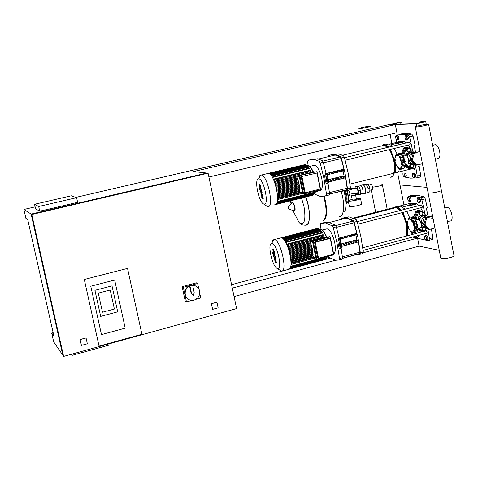 <?xml version="1.0" encoding="UTF-8"?>
<svg xmlns="http://www.w3.org/2000/svg" width="478" height="478" viewBox="0 0 478 478"><rect width="100%" height="100%" fill="white"/><g stroke="black" fill="none" stroke-linecap="round" stroke-linejoin="round"><path stroke-width="0.72" d="M80.137 339.577L86.058 337.958L87.349 343.778L81.433 345.403L80.065 339.488L86.058 337.958M81.433 345.403L80.065 339.488M211.455 303.721L216.94 302.227L218.129 307.844L212.65 309.35L211.33 303.655L216.94 302.227M211.33 303.655L212.65 309.35M35.133 206.86L23.9 209.472L25.902 218.374L27.742 219.683L53.954 336.279L51.696 333.07L53.661 341.806L62.815 355.226L31.142 214.09L206.586 173.114M71.216 354.306L71.993 355.369L109.145 345.086L108.876 343.891M71.724 354.162L71.993 355.369M34.553 204.285L71.246 195.789L76.605 197.683L38.682 206.502L34.553 204.285L35.575 208.832L39.74 211.204L38.682 206.502M39.74 211.204L77.633 202.343L76.605 197.683M125.212 328.141L114.666 280.03L90.772 286.214L101.479 334.624L125.212 328.141L101.479 334.624L90.772 286.214L114.666 280.03L125.212 328.141M141.912 334.271L99.054 346.114L84.289 279.475L127.542 268.391L141.912 334.271L99.054 346.114L84.289 279.475L127.542 268.391L141.912 334.271M102.489 312.218L114.391 309.039L110.209 290.026L98.277 293.139L102.489 312.218L98.277 293.139L110.209 290.026L114.391 309.039L102.489 312.218M117.708 311.829L100.679 316.394L94.919 290.319L112.007 285.874L117.708 311.829L100.679 316.394L94.919 290.319L112.007 285.874L117.708 311.829M236.604 308.573L63.622 356.403L31.781 214.497L208.097 173.185L236.604 308.573M208.097 173.185L206.872 173.048L31.267 214.174L62.977 355.459L63.622 356.403M23.9 209.472L31.142 214.09M31.267 214.174L31.781 214.497M416.595 126.323L416.117 123.85L388.196 124.812L395.33 124.567L193.453 171.572L206.568 173.018M415.926 237.757L412.454 237.088M234.077 296.581L419.134 246.11L417.629 238.432M329.814 258.257L231.573 284.679M53.142 332.676L51.696 333.07M232.296 288.115L335.407 260.265M342.529 258.341L356.044 254.69M363.334 252.719L417.043 238.217M395.33 124.567L396.931 132.735L208.904 177.015M402.153 123.957L401.867 122.511L397.361 122.679L75.817 197.408M191.833 300.435L186.462 301.887L185.255 301.17L182.142 286.627L196.398 282.839L197.647 283.472L198.782 288.802M199.75 293.337L200.748 298.021L196.094 299.282M186.462 301.887L183.337 287.284L197.647 283.472M182.142 286.627L183.337 287.284M192.7 285.581L192.287 285.36C195.43 285.3 197.713 286.68 199.135 289.495C200.623 294.562 198.92 298.129 194.032 300.19C189.312 300.907 186.372 298.923 185.201 294.227C184.938 290.576 186.408 287.858 189.599 286.077L192.7 285.581L194.235 292.763L193.375 295.404L191.547 293.48L190.011 286.292M188.446 299.383L185.99 297.161L184.795 294C184.604 289.698 186.504 286.824 190.507 285.372L195.771 286.017M193.375 295.404L191.134 293.253L189.599 286.077M191.134 293.253L191.547 293.48M398.64 136.511L397.606 135.447L396.196 135.782L395.587 136.857L396.005 138.996L397.033 140.06L398.443 139.725L399.058 138.65L398.64 136.511L397.23 136.845L396.196 135.782M397.033 140.06L397.654 138.984L399.058 138.65M397.654 138.984L397.23 136.845M410.692 198.083L409.64 196.93L408.248 197.289L407.615 198.251L408.033 200.366L409.078 201.525L410.471 201.166L411.11 200.21L410.692 198.083L409.299 198.442L408.248 197.289M409.078 201.525L409.712 200.569L411.11 200.21M409.712 200.569L409.299 198.442M404.902 176.006L404.484 173.873L405.888 173.52L406.306 175.653L405.673 176.657L404.274 177.009L404.902 176.006L406.306 175.653M402.817 173.759L403.235 175.886L404.274 177.009M415.089 236.377L416.248 238.14L417.641 237.763L418.286 236.873L418.035 235.588M416.248 238.14L416.894 237.249L418.286 236.873M416.894 237.249L416.643 235.959M408.021 136.421L406.951 135.34L405.523 135.68L404.878 136.774L405.302 138.955L406.372 140.042L407.8 139.701L408.451 138.602L408.021 136.421L406.593 136.762L405.523 135.68M406.372 140.042L407.017 138.949L408.451 138.602M407.017 138.949L406.593 136.762M420.27 199.189L419.182 198.011L417.76 198.376L417.103 199.356L417.521 201.513L418.603 202.696L420.025 202.331L420.688 201.352L420.27 199.189L418.848 199.559L417.76 198.376M418.603 202.696L419.272 201.722L420.688 201.352M419.272 201.722L418.848 199.559M415.382 174.153L414.301 173.012L412.878 173.365L412.227 174.392L412.651 176.555L413.727 177.702L415.149 177.35L415.806 176.322L415.382 174.153L413.96 174.512L412.878 173.365M413.727 177.702L414.384 176.681L415.806 176.322M414.384 176.681L413.96 174.512M427.559 236.568L426.46 235.331L425.05 235.714L424.38 236.622L424.799 238.767L425.892 240.01L427.302 239.627L427.977 238.725L427.559 236.568L426.143 236.951L425.05 235.714M425.892 240.01L426.567 239.108L427.977 238.725M426.567 239.108L426.143 236.951M371.119 184.46C372.882 186.324 373.228 188.069 372.171 189.688L369.841 190.274M349.251 195.442L349.263 195.442C350.255 193.966 349.932 192.216 348.283 190.202C349.932 192.216 350.255 193.966 349.263 195.442L348.343 195.675M355.226 193.082L355.596 194.946C354.981 195.436 353.648 195.753 351.593 195.878L354.371 195.502L355.596 194.946L353.959 195.024M351.205 193.925C353.254 193.793 354.586 193.482 355.208 192.993M349.31 206.203L349.37 206.49C350.816 206.843 353.69 206.52 358.004 205.522C360.794 204.775 361.989 204.208 361.595 203.819L360.561 198.639M352.149 199.29L348.325 200.646M348.235 201.005L348.277 201.029C349.717 201.358 352.591 201.023 356.905 200.025C359.695 199.284 360.896 198.729 360.508 198.358L356.301 198.484M355.614 195.036L356.451 199.236L355.232 199.804L352.298 200.049M352.68 195.287L352.985 195.215M364.158 193.351L364.654 193.536C365.712 193.363 366.029 191.941 365.604 189.252C364.941 186.504 364.021 184.944 362.832 184.568L362.037 185.076M365.102 193.423L367.964 192.407L368.132 188.619L366.417 184.633L364.899 184.054M356.086 188.207L356.355 188.147C358.082 190.029 358.434 191.78 357.419 193.393L357.401 193.393M358.052 186.444L358.835 186.528L359.552 188.207M360.4 193.99L362.013 193.584C362.927 193.441 363.202 192.198 362.832 189.862C362.252 187.466 361.452 186.109 360.424 185.787L360.036 185.882M350.553 188.708L355.148 187.89M355.142 188.021L350.547 188.84M360.448 192.718L360.388 194.313L358.578 194.767L356.737 194.546L356.361 193.662M355.124 188.446L355.184 186.784L357.765 186.414M359.82 188.834L360.537 190.525L360.472 192.126M355.184 186.784L357.024 186.976L358.721 190.979L358.578 194.767M358.835 186.528L357.024 186.976M360.537 190.525L358.721 190.979M362.491 193.769L364.595 193.243C366.859 193.638 365.072 184.849 362.892 184.861L362.467 184.968M361.589 193.692L362.073 193.877C364.326 194.277 362.539 185.482 360.37 185.494L359.611 185.984M367.964 192.407L369.763 191.953L369.936 188.171L368.221 184.185L365.855 184.126M368.132 188.619L369.936 188.171M366.417 184.633L368.221 184.185M344.321 191.361L345.66 198.746M291 203.861L290.516 200.874M290.164 194.409L290.206 193.715M290.72 190.525L290.815 190.196M298.439 191.69L298.798 192.281M301.552 198.131L304.032 206.759C306.045 220.43 304.402 225.7 299.103 222.575L299.103 222.575C301.636 224.415 300.214 224.875 305.317 225.222C309.403 224.666 310.419 218.267 308.37 206.018L305.854 197.061M305.902 197.05C310.539 209.328 310.646 224.6 306.243 225.168C310.646 224.6 310.539 209.328 305.902 197.05M323.026 220.818C326.838 217.645 327.083 209.543 323.755 196.524M324.992 218.536C327.131 213.815 326.838 206.454 324.114 196.446M322.925 220.86C327.34 218.542 327.812 210.386 324.329 196.398M341.131 191.355C345.289 204.01 344.035 217.526 338.992 216.57C344.035 217.526 345.289 204.01 341.131 191.355M344.524 212.029C346.353 208.922 346.592 203.712 345.247 196.404L343.981 191.409M370.325 126.126L370.773 126.15C372.266 126.353 361.924 128.63 359.468 128.642L359.044 128.624C357.58 128.415 367.803 126.156 370.325 126.126M372.744 187.179C378.54 186.414 381.737 185.56 382.334 184.616C381.737 185.56 378.54 186.414 372.744 187.179M381.868 184.508L382.334 184.616M410.68 168.477L408.702 167.802L405.595 164.546M402.625 155.786L405.051 149.106L406.443 147.624L407.758 147.529M413.374 151.92L409.843 148.198L407.405 147.642L406.007 149.124L403.492 156.133M406.336 164.366L409.67 167.856L411.911 168.465L413.488 166.906L414.432 164.318M409.526 166.398L410.148 166.428L410.704 164.516L410.082 164.486L409.526 166.398L410.745 167.874L413.141 167.467L413.703 165.555L412.741 164.396M410.148 166.428L411.367 167.903M410.602 164.36L410.082 164.486M403.456 148.467L402.643 150.445M406.981 148.604L406.425 150.516L407.644 151.998L410.046 151.58L410.602 149.668L409.383 148.186L408.762 148.174L406.981 148.604L407.603 148.616L407.041 150.528L406.425 150.516M407.041 150.528L408.266 152.01M409.383 148.186L407.603 148.616M405.523 164.563L407.465 164.085C408.624 163.93 409.013 162.532 408.618 159.891C408.015 157.346 407.107 155.9 405.894 155.547L405.356 155.679M399.99 169.529L400.134 167.808L401.526 168.591L401.054 166.29L402.243 165.83L401.227 163.578L401.956 161.97L400.606 160.399L400.725 158.069L399.357 157.621L398.897 155.189L397.815 155.995L396.967 154.107L396.405 155.953L395.455 155.087L395.503 157.489L394.762 157.859L395.336 160.19L395.061 161.672L395.957 163.333L396.268 165.525L397.188 166.087L398.072 168.399L398.718 167.73L399.99 169.529L403.307 168.704L403.552 168.113M396.967 154.107L400.289 153.301L400.982 154.567M401.92 154.34L402.9 156.76L399.357 157.621M402.231 154.382L398.897 155.189M403.486 156.88L404.065 157.256L404.155 159.532L400.606 160.399M404.065 157.256L400.725 158.069M404.155 159.532L405.296 161.152L404.776 162.705L401.227 163.578M405.296 161.152L401.956 161.97M404.776 162.705L405.583 165.006L402.034 166.183M405.583 165.006L402.243 165.83M404.585 165.555L404.848 167.772L401.484 168.62M404.848 167.772L401.526 168.591M401.628 166.147L401.054 166.29M411.164 164.336L408.23 163.751M413.524 164.241L410.931 164.289L408.588 163.07M413.088 164.145L408.672 162.771M415.024 164.277C411.916 164.378 409.915 162.795 409.007 159.521C408.606 156.145 409.825 153.767 412.657 152.398L416.141 152.345M407.74 157.334L408.995 159.521L408.792 161.516M412.687 162.861L410.53 160.25M422.444 163.769L415.729 165.137L411.373 159.855L413.368 153.02L420.054 151.484M413.368 153.02L420.084 151.651M416.726 165.185L412.365 159.897L414.366 153.044M411.373 159.855L412.365 159.897M406.898 153.396L406.091 153.593L405.595 155.302M406.7 153.611L406.091 153.593M414.856 164.074L413.643 164.02L409.945 159.538L411.636 153.737L413.273 153.336M409.945 159.538L411.45 159.598M411.636 153.737L413.147 153.773M410.184 158.708L411.331 154.794M407.017 156.252L407.865 154.46L409.503 152.852L410.506 152.345L413.5 152.153M406.784 156.013L410.339 152.141L413.948 152.088M405.446 155.655L408.881 152.106L411.594 151.831M412.353 152.01L413.016 152.273M417.79 219.199L417.676 219.516M422.755 231.507L421.022 230.82L418.537 228.263M415.006 218.966L417.402 212.304L419.367 210.649L420.401 210.78M426.119 215.53L422.182 211.449L420.347 210.786L418.381 212.447L415.764 220.023M419.188 228.096L422.008 230.999L423.639 231.669L425.456 230.635M425.48 230.605L426.484 228.072M421.865 229.554L422.498 229.667L423.054 227.749L422.421 227.642L421.865 229.554L423.072 230.994L425.468 230.635L426.023 228.723L425.312 227.875M422.498 229.667L423.705 231.107M415.914 211.222L415.406 211.354L415.006 213.272M415.776 211.407L415.406 211.354M419.349 211.909L418.794 213.821L420.001 215.267L422.397 214.897L422.952 212.985L421.745 211.533L419.349 211.909L419.977 211.999L419.421 213.911L418.794 213.821M419.421 213.911L420.634 215.363M421.745 211.533L419.977 211.999M416.643 227.11L416.649 226.578M417.975 228.418L420.072 227.857C421.154 227.701 421.506 226.399 421.13 223.943C420.479 221.26 419.511 219.737 418.232 219.372L417.724 219.504M412.52 233.401L412.681 231.794L414.091 232.708L413.631 230.456L414.844 230.139L413.829 227.863L414.569 226.375L413.207 224.714L413.339 222.449L411.946 221.87L411.486 219.432L410.387 220.101L409.526 218.129L408.947 219.868L407.979 218.876L408.015 221.23L407.25 221.451L407.83 223.812L407.531 225.168L408.439 226.925L408.738 229.046L409.688 229.745L410.566 232.057L411.235 231.531L412.52 233.401M409.526 218.129L412.819 217.263L413.584 218.721M414.456 218.494L415.466 220.944L411.946 221.87M414.79 218.56L411.486 219.432M416.033 221.147L416.649 221.577L416.726 223.782L413.207 224.714M416.649 221.577L413.339 222.449M416.726 223.782L417.88 225.496L417.629 226.315L414.271 227.211M417.88 225.496L414.569 226.375M413.829 227.863L417.342 226.925L417.748 228L418.148 229.255L417.868 229.583L414.659 230.438M418.148 229.255L414.844 230.139M417.127 229.781L417.234 231.866M417.39 231.824L414.091 232.708M416.045 232.189L412.556 233.395M410.71 220.011L410.387 220.101M415.466 220.944L415.794 221.212M414.121 230.324L413.631 230.456M422.821 227.648L420.969 227.259M425.211 227.845L421.16 226.745M424.805 227.695L421.226 226.458M426.962 228.072C424.111 227.988 422.283 226.435 421.488 223.417L421.291 225.263M425.079 226.697L423.042 224.266M420.383 221.063L421.476 223.417C421.16 219.306 422.827 216.809 426.484 215.913L429.208 216.403M434.926 228.006L429.262 229.524L428.246 229.35L423.926 224.188L425.904 217.347L432.542 215.733M425.904 217.347L426.92 217.502L432.596 216.002M429.262 229.524L424.936 224.355L426.92 217.502M423.926 224.188L424.936 224.355M419.505 216.612L418.465 216.887L417.7 219.51C418.603 216.982 420.258 215.524 422.671 215.142L424.691 215.333M419.134 216.988L418.465 216.887M424.362 215.584L424.697 215.65M427.213 228.114L426.107 227.928L422.438 223.549L424.123 217.741L429.644 216.361M422.438 223.549L424.034 223.812M424.123 217.741L425.725 217.986M422.677 222.736L423.849 218.685M425.277 217.436L427.565 216.833M419.397 220.083C420.21 217.484 421.841 215.99 424.285 215.59L426.603 215.907M419.158 219.838C420.037 217.245 421.704 215.757 424.165 215.363L427.027 215.889M425.39 215.596L425.802 215.817M402.171 154.346L404.095 149.094L405.481 147.612L407.148 147.636M409.712 168.423L407.74 167.748L405.434 165.334M405.84 147.505L404.525 147.6L403.139 149.076L401.15 154.525M404.705 165.525L406.784 167.694L408.75 168.37M414.988 218.918L415.251 218.255M414.103 218.583L416.428 212.166L418.387 210.511L419.469 210.661M421.721 231.31L420.043 230.647L418.035 228.586M418.441 210.505L417.414 210.38L415.454 212.029L413.315 217.938M418.077 229.458L419.063 230.474L420.783 231.155M415.914 127.058C419.021 127.04 430.379 124.531 428.593 124.262L427.935 124.232C424.751 124.274 413.542 126.754 415.298 127.029L415.914 127.058M428.629 124.453L441.331 190.154C443.202 190.889 431.921 193.5 428.742 193.064L428.043 192.58L428.742 193.064C431.921 193.5 443.202 190.889 441.331 190.154L440.656 190.005M441.397 190.489L453.945 255.401C455.898 256.602 444.689 259.309 441.439 258.419L440.698 257.684M259.638 185.601L260.48 187.221L260.402 186.103L259.638 185.601M259.793 187.31L260.773 188.344L260.928 186.892L260.456 185.404L259.476 184.377L259.321 185.834L259.793 187.31M259.596 189.491L261.382 190.662L261.024 188.804L261.084 189.533L259.369 188.404L259.596 189.491M260.367 191.373L260.02 190.68L259.942 191.314L260.289 192.001L260.367 191.373M263.091 197.42L261.908 195.831L262.715 195.586L262.518 194.636L261.012 192.556L261.036 192.246L262.177 192.998L261.95 191.905L260.737 191.116L260.94 193.578L262.028 194.803L261.239 195.036L261.418 195.89L262.577 197.444L261.747 197.48L261.98 198.603L263.288 198.376L263.091 197.42M272.98 250.096L273.87 251.81L273.763 250.717L272.98 250.096M273.123 251.751L274.181 252.934L274.306 251.571L273.828 250.066L272.771 248.889L273.123 251.751M272.902 253.782L274.766 255.252L274.384 253.406L274.45 254.117L272.675 252.707L272.902 253.782M273.679 255.724L273.314 254.995L273.595 256.304L273.679 255.724M276.445 261.998L275.232 260.259L276.069 260.181L275.872 259.237L274.336 256.967L275.537 257.618L275.316 256.531L274.037 255.545L274.252 257.929L275.37 259.303L274.551 259.375L274.725 260.217L275.914 261.914L275.053 261.795L275.28 262.906L276.643 262.942L276.445 261.998M267.25 173.556L268.451 173.353C275.017 173.968 281.542 206.849 274.707 204.775M258.676 178.682L259.65 175.802L260.408 175.133L261.412 175.038C267.865 175.683 274.426 208.629 267.704 206.514L266.389 205.833M258.837 178.88C263.916 178.802 269.473 205.749 264.053 204.112L263.545 203.933C258.622 201.937 254.003 178.802 258.562 178.88L258.837 178.88M272.394 177.463L309.702 168.501L310.073 170.317L273.285 179.172M273.398 179.405L310.867 170.592L311.035 171.459L273.852 180.421M274.252 181.383L311.148 172.474L311.841 172.624L311.238 172.767M277.652 198.472L302.347 192.383M308.232 173.496L311.262 172.767M299.276 176.442L296.928 176.227L308.244 173.49M299.12 175.695L302.831 193.901L303.614 194.008L320.678 189.784L317.01 171.632L299.12 175.695L317.01 171.632M301.158 176.615L304.426 192.658L305.215 192.759L320.26 189.043L317.016 173.042L301.158 176.615L317.016 173.042M277.628 196.661L299.557 191.26L277.634 196.793L299.909 191.308L300.166 192.09L302.526 192.407M274.641 182.393L296.987 176.985L296.928 176.227M275.31 184.347L297.704 178.921L296.635 176.956M297.531 178.055L275.035 183.498L297.525 178.049M275.896 186.295L298.314 180.845L297.352 178.886M276.392 188.224L298.828 182.757L297.955 180.809M276.176 187.358L298.648 181.891L276.176 187.364M276.81 190.148L299.258 184.663L298.457 182.721M299.085 183.797L276.631 189.276L299.085 183.797M277.15 192.06L299.604 186.563L298.87 184.622M299.431 185.697L277.001 191.176L299.431 185.697M277.413 193.96L299.861 188.446L299.192 186.516M299.688 187.579L277.3 193.07L299.688 187.579M277.587 195.843L300.029 190.316L299.419 188.392M299.855 189.449L277.515 194.94L299.855 189.449M299.557 191.26L299.539 190.256M301.941 176.687L305.215 192.759M303.614 194.008L299.903 175.767M277.282 192.939L299.324 187.537M276.977 191.051L299.055 185.649M276.601 189.145L298.69 183.755M276.141 187.221L298.236 181.849M275.603 185.291L297.692 179.931M274.981 183.343L297.041 178.007M277.503 194.809L299.497 189.407M306.344 165.245L306.051 164.737M307.151 165.902L306.798 165.137M308.017 166.858L307.605 165.794M308.961 168.184L308.477 166.75M309.702 168.501L309.421 168.071M314.339 191.355L314.452 192.682L277.288 201.889M313.956 192.801L314.016 193.859L276.929 203.06M313.52 193.984L313.508 194.677L276.517 203.861M313.012 194.797L312.941 195.197L276.117 204.345M312.415 195.323L275.286 204.662M280.06 238.092L281.506 237.787C288.031 238.707 295.004 271.026 288.258 269.024M271.815 243.147L272.866 240.135L274.539 239.592C280.945 240.548 287.941 272.932 281.309 270.895L280.012 270.237M272.197 243.499C277.455 244.401 282.964 271.086 277.365 268.487L277.156 268.397C272.263 266.557 267.166 243.523 271.641 243.451L272.197 243.499M285.766 242.483L322.752 232.84L323.116 234.638L286.627 244.174M286.74 244.419L323.248 234.877L323.929 235.033L324.108 235.893L287.236 245.543L324.102 235.887M287.619 246.469L324.209 236.885L326.295 237.464M291.036 263.33L314.494 257.056M321.819 238.636L321.318 238.564L322.632 237.877L325.626 237.638M314.996 240.428L314.506 240.356L315.833 239.657L318.82 239.424M312.445 241.097L316.119 259.124L316.932 259.363L333.841 254.822L330.202 236.849L313.251 241.3L312.445 241.097L329.372 236.658L330.202 236.849M314.494 242.119L317.733 258.001L318.545 258.24L333.453 254.242L330.244 238.391L315.307 242.322L314.494 242.119L329.408 238.199L330.244 238.391M312.552 241.623L310.138 241.014L324.915 237.136M291.024 261.825L313.09 255.933L313.347 256.722L315.779 257.433M310.204 241.754L288.037 247.568L310.204 241.754L310.138 241.014M288.718 249.558L310.921 243.72L309.899 241.832M311.536 245.662L289.31 251.524L311.536 245.662L310.616 243.804M312.05 247.58L289.805 253.465L312.05 247.58L311.214 245.752M312.481 249.48L290.224 255.371L312.481 249.48L311.71 247.676M312.821 251.35L290.558 257.26L312.821 251.35L312.11 249.576M313.072 253.197L290.815 259.118L313.072 253.197L312.421 251.458M313.227 255.007L290.977 260.94L313.227 255.007L312.63 253.31M313.09 255.933L312.72 255.144M315.307 242.322L318.545 258.24M316.932 259.363L313.251 241.3M290.678 258.036L312.516 252.229M290.379 256.184L312.254 250.382M289.997 254.302L311.895 248.506M289.537 252.39L311.447 246.606M288.999 250.448L310.897 244.682M288.359 248.476L310.24 242.728M291.012 261.621L312.726 255.826M290.893 259.847L312.678 254.045M319.34 229.261L319.017 228.639M320.164 230.026L319.788 229.141M321.049 231.083L320.613 229.906M322.011 232.505L321.497 230.964M322.752 232.84L322.459 232.392M318.575 228.753L318.3 228.37M327.55 256.513L290.63 266.646M326.964 256.901L327.006 257.821L290.254 267.692M326.504 257.959L326.474 258.52L289.841 268.367M325.972 258.652L289.507 268.702M326.092 173.496L343.945 169.158L341.184 158.565L340.246 156.945L335.209 155.033L318.509 159.007M330.161 193.937L329.551 194.241M329.557 194.14L330.19 194.08M332.688 193.459L331.69 193.709L332.658 193.315M335.186 192.837L334.188 193.082L335.156 192.694M337.683 192.216L336.685 192.461L337.653 192.066M340.169 191.594L339.177 191.839L340.139 191.451M342.654 190.973L341.662 191.218L342.624 190.83M345.14 190.352L344.148 190.603L345.11 190.208M342.744 190.931L346.819 189.742L347.13 188.224L345.672 177.768M356.809 233.372L339.111 238.05L356.809 233.372L354.049 222.778L353.099 221.081L346.233 218.129L341.453 218.948M325.345 222.903L326.139 222.724M343.09 258.042L342.535 258.234M342.535 258.21L343.096 258.078M345.576 257.409L344.584 257.678L345.57 257.373M348.056 256.74L347.064 257.009L348.044 256.704M350.523 256.077L349.538 256.339L350.517 256.041M352.991 255.407L352.005 255.676L352.985 255.371M355.459 254.744L354.473 255.007L355.453 254.708M357.92 254.081L356.935 254.344L357.908 254.039M358.225 253.979L359.611 253.567L359.934 252.157L358.518 241.904M313.287 165.543L314.56 165.239C317.541 166.404 319.943 170.801 321.76 178.431C323.038 186.295 322.28 190.393 319.483 190.728L315.791 191.642M323.248 162.257L322.291 160.566L319.262 161.289L320.218 162.98L323.248 162.257L326.11 173.568L325.1 173.813L325.291 174.679M312.152 159.359L317.434 158.774L322.291 160.566M319.262 161.289L313.926 159.413L309.654 159.885L307.94 160.722L307.677 162.299L308.131 165.651M329.228 194.952L329.533 193.387L326.51 194.14L326.217 195.705L329.228 194.952L325.817 195.89M326.51 194.14L324 178.641L320.218 162.98M328.045 183.301L329.533 193.387M326.217 195.705L320.595 196.554L314.721 194.176L314.154 193.417M350.189 189.724L350.523 188.159L347.542 188.9L347.213 190.465L350.189 189.724L346.705 190.692L347.763 194.462C348.653 199.929 348.104 202.911 346.096 203.413M341.322 191.379L347.213 190.465M347.542 188.9L345.104 173.484L341.334 157.925L344.333 157.208L343.347 155.541L340.36 156.258L341.334 157.925M340.36 156.258L334.271 154.412L331.266 154.687L328.517 155.834M343.945 169.158L326.098 173.502M328.667 181.945L345.702 177.762L344.046 175.796L343.073 170.933L343.975 169.164M332.849 154.43L338.293 153.814L343.347 155.541M344.333 157.208L348.098 172.749L350.523 188.159M327.203 174.536L327.054 173.795L327.633 173.651L327.203 174.536M328.314 180.045L329.121 181.037L328.517 181.186M329.718 173.926L328.715 174.171L329.145 173.287L330.149 173.042L329.718 173.926L329.569 173.179M331.057 180.565L330.83 179.429L331.636 180.421L330.633 180.666L329.826 179.674L330.83 179.429M332.228 173.317L331.224 173.562L331.66 172.672L332.664 172.433L332.228 173.317L332.079 172.57M333.56 179.949L333.333 178.814L334.146 179.806L333.142 180.051L332.33 179.059L333.333 178.814M334.731 172.707L333.734 172.946L334.17 172.062L335.174 171.823L334.731 172.707L334.582 171.966M336.064 179.334L335.837 178.198L336.655 179.19L335.652 179.435L334.839 178.443L335.837 178.198M337.235 172.098L336.237 172.343L336.679 171.453L337.677 171.214L337.235 172.098L337.086 171.357M338.567 178.718L338.34 177.589L339.159 178.575L338.155 178.82L337.337 177.834L338.34 177.589M339.733 171.488L338.735 171.733L339.177 170.849L340.181 170.604L339.733 171.488L339.583 170.748M341.059 178.109L340.832 176.98L341.656 177.959L340.659 178.204L339.834 177.219L340.832 176.98M342.224 170.885L341.232 171.124L341.68 170.24L342.678 169.995L342.224 170.885L342.081 170.144M343.551 177.493L343.324 176.364L344.148 177.35L343.15 177.595L342.332 176.609L343.324 176.364M343.073 170.933L327.227 174.793M344.046 175.796L328.213 179.674M305.669 172.63L305.693 171.835M326.11 173.568L327.03 173.819L328.78 182.494L327.824 183.54C327.113 184.592 325.267 175.569 326.044 174.829L324.968 175.002L325.906 174.052L325.1 173.813M327.711 181.007L327.382 181.359L326.492 177.003L326.833 176.645L327.717 180.995L327.113 181.114L327.717 180.995M324.968 175.002L324.95 175.026C324.174 175.767 326.02 184.789 326.731 183.737M327.03 173.819L326.062 174.805M325.9 229.117L327.101 228.807C330.25 230.026 332.802 234.65 334.743 242.681C335.831 248.739 335.466 252.498 333.668 253.961M336.285 226.853L335.311 225.084L332.306 225.861L333.274 227.636L336.285 226.853L339.135 238.152L338.137 238.414L338.43 239.759M323.6 222.73L328.362 222.151L335.311 225.084M332.306 225.861L325.399 222.909L320.672 223.489L320.391 224.959L320.995 229.392M342.182 259.142L342.505 257.69L339.511 258.496L339.195 259.948L341.686 259.273M339.511 258.496L337.044 243.242L333.274 227.636M341.155 248.387L342.505 257.69M362.963 253.525L363.316 252.073L360.358 252.868L360.012 254.32L362.444 253.663M355.734 254.655L360.012 254.32M360.358 252.868L357.962 237.697L354.21 222.192L357.18 221.422L356.188 219.671L353.218 220.442L354.21 222.192M353.218 220.442L346.03 217.592L341.071 218.231L340.742 219.073M341.662 246.391L358.548 241.892L356.863 239.759L355.901 234.943L356.839 233.378M343.969 217.484L348.958 216.839L356.188 219.671M357.18 221.422L360.932 236.909L363.316 252.073M327.633 256.805L335.359 260.259L339.195 259.948M339.822 238.307L340.629 238.092L340.121 238.594M341.28 244.33L342.099 245.405L341.495 245.567M342.672 238.217L341.674 238.48L342.123 237.697L343.12 237.435L342.672 238.217L342.547 237.59M344.017 244.897L343.766 243.666L344.59 244.742L343.598 245.011L342.774 243.929L343.766 243.666M345.158 237.56L344.166 237.823L344.614 237.04L345.612 236.777L345.158 237.56L345.032 236.933M346.502 244.234L346.251 243.003L347.082 244.079L346.084 244.348L345.259 243.272L346.251 243.003M347.643 236.903L346.646 237.166L347.106 236.383L348.098 236.126L347.643 236.903L347.518 236.275M348.982 243.577L348.737 242.346L349.567 243.422L348.57 243.684L347.745 242.609L348.737 242.346M350.123 236.251L349.131 236.508L349.591 235.732L350.583 235.469L350.123 236.251L349.998 235.624M351.461 242.914L351.21 241.689L352.047 242.758L351.055 243.027L350.225 241.952L351.21 241.689M352.597 235.594L351.605 235.857L352.071 235.074L353.063 234.818L352.597 235.594L352.471 234.973M353.935 242.256L353.69 241.031L354.521 242.101L353.535 242.364L352.698 241.294L353.69 241.031M355.07 234.943L354.079 235.206L354.545 234.423L355.536 234.16L355.07 234.943L354.945 234.316M356.403 241.599L356.158 240.374L356.994 241.444L356.008 241.707L355.172 240.637L356.158 240.374M355.901 234.943L340.193 239.09M356.863 239.759L341.167 243.923M339.135 238.152L340.103 238.636L341.836 247.234L340.939 248.745C340.252 249.827 338.496 240.936 339.225 240.052L338.137 240.237L338.98 238.875L338.137 238.414M340.832 246.045L340.521 246.564L339.661 242.215L339.972 241.707L340.832 246.045L340.181 246.152M338.137 240.237C337.402 241.121 339.153 250.006 339.852 248.93L340.76 248.775M340.103 238.636L339.225 240.052M382.567 145.605L384.169 145.312L387.652 147.379M389.397 149.608C393.997 157.854 395.449 165.741 393.735 173.257M414.97 170.628L414.33 168.154M414.486 168.119L350.015 184.102M345.164 160.232L409.909 144.685L410.244 143.424L409.282 142.205M394.219 208.097L396.16 207.667L400.259 210.469M401.867 212.71C406.527 221.445 407.895 229.267 405.977 236.168M363.113 250.376L427.195 233.121L426.49 230.665M357.938 224.164L422.164 207.416L422.486 206.239L421.488 204.954M410.208 203.694L409.676 203.455M399.351 168.74L398.694 172.032M390.472 149.345L395.049 161.594M395.073 161.719C395.838 166.29 395.766 170.043 394.858 172.982M390.275 149.393L394.691 161.128C395.575 165.854 395.599 169.81 394.762 173.006M392.372 176.764L391.357 177.135M389.791 149.512L394.207 161.247C395.718 171.351 394.356 176.693 390.126 177.278M412.508 168.184L412.263 168.668M400.606 153.593L401.58 153.354M401.185 141.918L404.388 141.608L396.8 143.418L394.948 143.406L398.06 142.665M406.318 142.91L404.388 141.608M408.326 145.061L410.632 149.028M404.436 141.858L396.848 143.669L394.948 143.406M398.754 141.404L401.03 141.112L398.754 141.404M400.146 141.404L400.361 142.51L401.245 142.217L401.03 141.112M400.361 142.51L398.783 142.803L398.562 141.697M398.783 142.803L398.084 142.803L397.869 141.697M383.272 144.595L384.521 144.464L384.043 144.577L388.154 147.26M384.521 144.464L386.517 145.234L388.638 147.146M387.228 145.754L388.763 147.116M387.013 144.416L388.913 143.962L392.605 146.196M394.326 148.419L397.11 154.071M411.618 232.033L410.913 234.847M402.93 212.429L407.334 224.134C408.254 229.07 408.176 232.977 407.113 235.863M402.715 212.489L407.095 224.302C407.985 229.046 407.973 232.906 407.059 235.881M402.237 212.608L406.617 224.427C407.507 229.171 407.495 233.031 406.587 236.007M412.873 217.287L412.849 216.516L413.93 216.229M413.028 217.436L412.849 216.516M413.303 203.837L414.617 203.497L416.523 203.736L409.001 205.689L407.113 205.438L410.196 204.644M418.895 205.624L416.523 203.736M420.682 207.799L423.203 212.513M416.577 203.987L409.049 205.94L407.113 205.438M410.895 203.407L413.183 203.228L410.739 203.855L410.028 203.765L410.895 203.407M412.317 203.586L412.532 204.68L413.392 204.315L413.183 203.228M412.532 204.68L410.955 204.948L410.739 203.855M410.955 204.948L410.244 204.859L410.028 203.765M392.97 208.42L395.826 206.92L400.701 210.356M395.103 206.95L396.298 206.801L398.282 207.506L401.179 210.23M399.01 208.008L401.341 210.189M398.873 206.675L400.66 206.215L405.153 209.197M406.748 211.437L409.807 218.052M415.555 152.177L414.127 145.336L415.083 145.103L413.04 135.973L411.803 134.061L408.367 134.88L404.968 134.354L396.083 135.029L395.623 136.792M404.968 134.354L408.385 133.541L403.575 133.679M418.172 166.069L419.176 166.117L418.22 166.356M404.334 176.991L410.572 178.157L416.756 177.9L417.252 176.053L415.34 164.659M412.771 151.287L409.598 136.786L413.04 135.973M419.176 166.117L420.676 175.193L417.252 176.053M416.822 177.882L420.174 177.039L420.676 175.193M408.385 133.541L411.803 134.061M399.447 134.234L403.546 133.517M408.367 134.88L409.598 136.786M395.838 138.136L396.644 143.006M404.221 176.95L403.563 176.239M427.989 215.984L426.37 208.193L427.314 207.948L425.283 198.866L424.034 196.864L420.628 197.743L412.944 196.201L408.093 196.333L411.427 195.478L415.675 195.598M414.719 195.747L415.615 195.299M424.034 196.864L419.451 195.717L414.683 195.544M416.595 238.044L426.842 240.344L428.939 240.362L429.453 238.642L427.822 228.848M425.085 214.461L421.871 199.744L425.283 198.866M431.401 228.95L432.847 237.721L429.453 238.642M429.119 240.315L432.327 239.442L432.847 237.721M420.628 197.743L421.871 199.744M407.626 198.089L408.093 196.333M437.782 158.32C442.036 158.821 439.419 144.649 435.261 144.679L434.347 144.9M403.928 204.937L400.002 184.956L427.033 187.406L400.002 184.956L397.827 173.873M392.062 144.511L390.072 134.354M401.867 122.511L396.423 123.073L390.914 124.352L417.055 123.432L422.821 122.081L418.871 122.231L420.777 121.788L425.737 121.597L416.117 123.85M400.235 124.023L400.026 122.936M396.632 124.155L396.423 123.073M419.015 122.971L418.871 122.231M426.274 124.382L425.737 121.597M447.426 221.684L450.061 220.979C454.267 221.505 451.405 207.613 447.271 207.44L446.279 207.655M419.134 246.11L439.264 250.323M351.378 189.384L351.24 188.72M352.226 189.174L352.107 188.589M292.721 202.756C294.824 205.164 295.44 207.745 294.562 210.499M291.682 203.15L292.321 202.63C294.125 202.732 295.894 211.372 294 210.822L293.827 210.768M288.216 206.807L288.652 208.844M288.359 206.825L288.79 208.928L288.359 206.825M339.989 216.492C343.676 214.724 344.59 208.354 342.738 197.378L341.184 191.361M345.642 191.069L346.658 194.743C347.398 198.818 347.207 201.62 346.09 203.15M344.865 191.266C346.239 195.305 346.61 198.699 345.976 201.441M405.051 149.106L406.007 149.124M402.763 155.368L403.719 155.398M408.702 167.802L409.67 167.856M400.875 154.227L397.427 155.063M402.619 155.631L399.166 156.467M404.149 158.487L400.695 159.335M405.051 162.036L401.598 162.879M395.497 157.501L395.133 157.591M404.699 160.238L401.245 161.08M405.183 163.763L401.729 164.611M404.752 166.535L401.305 167.384M400.958 168.453L400.098 168.662M398.951 167.987L398.431 168.113M396.62 155.32L395.957 155.481M417.402 212.304L418.381 212.447M415.131 218.577L416.111 218.727M421.022 230.82L422.008 230.999M413.404 218.231L409.993 219.133M415.179 219.814L411.761 220.716M416.726 222.778L413.303 223.686M408.027 221.159L407.632 221.266M417.282 224.535L413.852 225.443M417.748 228L414.324 228.914M417.294 230.617L413.876 231.531M413.416 232.392L412.639 232.601M411.415 231.722L410.943 231.848M409.174 219.151L408.487 219.336M404.095 149.094L403.139 149.076M407.74 167.748L406.784 167.694M416.428 212.166L415.454 212.029M414.163 218.428L413.428 218.309M420.043 230.647L419.063 230.474M305.418 171.907L305.406 172.695M307.097 165.645L307.844 165.621C309.63 166.045 311.429 168.268 313.233 172.289M315.88 190.973L314.082 193.441L277.085 202.63M298.141 179.979L275.651 185.434L298.135 179.973M274.318 181.55L311.71 172.522L274.318 181.556M310.867 170.592L273.488 179.597L310.861 170.592M269.61 173.932L306.326 165.161M270.142 174.392L307.079 165.561M270.799 175.097L307.886 166.225M271.546 176.095L308.758 167.181M277.658 197.701L300.333 192.114M277.652 198.615L302.538 192.473L277.652 198.621M277.61 199.541L302.717 193.339M277.377 201.471L314.524 192.27M276.78 203.407L313.58 194.271M319.979 229.303L320.571 229.344C322.59 229.954 324.592 232.637 326.582 237.387M328.141 256.351L326.994 257.05M290.702 258.234L312.887 252.336M290.415 256.381L312.636 250.49M290.044 254.505L312.295 248.614M289.596 252.605L311.871 246.72M289.065 250.675L311.351 244.802M288.443 248.721L310.742 242.86M287.72 246.738L324.789 237.022M286.878 244.718L323.929 235.033M282.833 238.546L319.31 229.087M283.424 239.108L320.081 229.595M284.117 239.914L320.905 230.36M284.894 241.02L321.79 231.418M290.911 260.044L313.042 254.153M291.042 262.727L313.425 256.746L291.042 262.733M291.03 263.545L314.877 257.17M315.856 257.815L290.977 264.477L315.85 257.809M290.726 266.258L316.693 259.291M290.427 267.28L327.072 257.439M290.134 267.919L326.54 258.138M323.409 162.819L341.184 158.565M340.246 156.945L322.781 161.116M329.563 194.044L346.819 189.742M347.13 188.224L329.438 192.628M336.428 227.361L354.049 222.778M353.099 221.081L335.747 225.586M342.535 258.18L359.611 253.567M359.934 252.157L342.409 256.883M338.675 238.54L338.8 239.167M184.795 294L185.201 294.227M414.133 153.82L420.538 153.988M433.05 218.35L428.312 217.639M350.284 189.658L356.349 188.141M368.604 185.082L370.575 184.592M355.387 193.907L357.675 193.333M351.276 194.94L352.316 200.139M348.277 201.029L349.37 206.49M365.353 183.94L362.832 184.568M360.424 185.787L357.897 186.414M362.892 184.861L360.37 185.494M291.556 190.017L291.496 190.334M291.066 193.506L291 194.205M290.977 200.76L291.275 203.574M292.853 210.44L299.103 222.575M294.107 210.834C296.653 211.216 293.797 201.704 292.44 202.564L288.389 206.58L288.915 209.107M288.933 209.113L293.88 210.792M347.046 190.543C348.958 196.864 349 200.981 347.165 202.893M382.382 184.855L387.204 209.262M375.654 212.25L371.221 189.927M407.405 147.642L406.443 147.624M395.515 157.37L394.995 157.495M402.058 154.304L398.712 155.117M403.623 156.844L400.223 157.674M399.13 168.262L398.335 168.453M396.644 154.776L395.611 155.027M405.894 155.547L402.727 156.318M412.657 152.398L410.506 152.345M410.339 152.141L408.881 152.106M420.347 210.786L419.367 210.649M417.252 231.866L414.079 232.714M408.039 220.985L407.465 221.135M414.581 218.458L411.259 219.336M416.165 221.117L412.783 222.007M411.57 231.95L410.853 232.141M409.228 218.536L408.104 218.834M418.232 219.372L415.209 220.167M426.484 215.913L424.285 215.59M424.165 215.363L422.671 215.142M405.481 147.612L404.525 147.6M418.387 210.511L417.414 210.38M440.788 258.162L415.298 127.029M259.895 184.275L259.476 184.377M261.801 190.561L261.484 190.638M260.438 190.585L260.026 190.68M261.155 191.015L260.737 191.116M273.183 248.775L272.771 248.889M275.179 255.144L274.862 255.228M273.727 254.888L273.314 254.995M274.45 255.431L274.037 255.545M261.412 175.038L268.451 173.353M313.562 172.211C311.1 167.318 309.194 165.119 307.844 165.621L307.127 165.794M316.089 190.919L315.068 192.688M304.743 164.647L268.325 173.335M268.511 173.371L305.394 164.569M272.137 177.021L309.463 168.065M271.241 175.665L308.519 166.738M270.429 174.685L307.647 165.782M269.694 173.998L306.846 165.125M269.036 173.574L306.093 164.725M263.545 203.933L267.059 206.281M258.562 178.88L260.845 175.002M326.916 237.303C324.12 231.376 321.951 228.717 320.415 229.315L320.027 229.416M310.921 243.72L288.718 249.564M317.667 228.329L280.915 237.841M281.703 237.847L318.336 228.359M285.503 242.017L322.501 232.38M284.589 240.565L321.539 230.958M283.759 239.478L320.654 229.9M282.994 238.683L319.83 229.135M282.307 238.152L319.059 228.627M289.082 268.791L288.539 268.941M277.156 268.397L280.717 270.691M271.641 243.451L273.834 239.544M274.39 239.562L281.363 237.757M346.233 218.129L329.677 222.401M314.434 159.491L317.434 158.774M335.329 154.519L338.293 153.814M314.56 165.239L309.66 166.41M326.044 174.829L324.95 175.026M325.399 222.909L328.362 222.151M346.03 217.592L348.958 216.839M327.101 228.807L322.25 230.067M384.169 145.312L342.678 155.207M344.477 157.716L409.443 142.163M389.6 144.105L397.851 142.139M395.969 207.643L354.108 218.476M362.772 247.771L423.012 231.597M425.115 231.029L426.639 230.623M357.245 221.655L421.638 204.913M353.212 218.052L393.752 207.571M396.597 206.837L409.813 203.419M390.962 144.774L396.166 143.531M385.603 144.75L388.913 143.962M402.739 206.98L407.889 205.648M395.826 206.92L396.298 206.801M397.397 207.058L400.66 206.215M415.376 195.58L412.944 196.201M435.261 144.679L432.662 145.306M447.139 207.428L444.791 208.044"/></g></svg>
